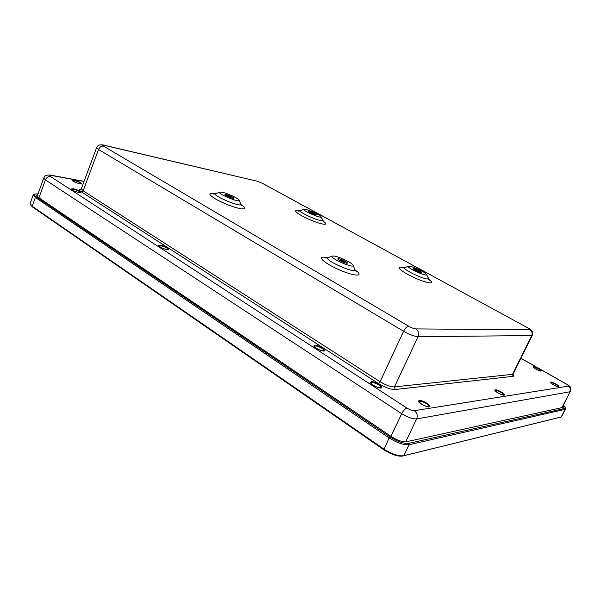 <?xml version="1.0" encoding="UTF-8"?>
<svg xmlns="http://www.w3.org/2000/svg" width="601" height="601" viewBox="0 0 601 601"><rect width="100%" height="100%" fill="white"/><g stroke="black" fill="none" stroke-linecap="round" stroke-linejoin="round"><path stroke-width="0.9" d="M393.482 454.687L385.496 450.9L393.7 454.762M34.482 208.322L385.489 450.915L34.618 208.412M534.95 368.616L533.861 367.474C534.094 366.618 540.93 370.028 540.397 370.727L538.819 370.547M379.937 387.63C377.571 388.028 370.524 384.122 371.388 382.897C371.951 381.117 381.612 385.707 380.621 387.284L379.937 387.63M74.276 191.028L72.052 189.368C72.255 188.286 80.369 191.276 79.805 192.222L77.041 192.05M563.039 406.058L563.445 407.125L563.039 407.388L406.336 441.758C402.392 442.111 397.419 440.405 391.401 436.642L38.013 197.151L36.398 195.19L37.75 194.656M30.32 204.528L32.559 206.992L383.889 449.758C391.386 454.521 397.614 456.625 402.572 456.076L560.335 417.214M33.964 194.288L33.235 194.837L35.369 197.451L389.087 437.889C397.141 442.937 403.797 445.213 409.048 444.717L565.113 409.364L565.579 408.304M565.654 409.018L561.342 416.944L403.752 455.761C398.463 456.347 391.822 454.101 383.814 449.015L32.199 206.233L30.088 203.566L33.235 194.837M563.377 405.405L565.353 407.688L564.82 408.425L408.68 443.343C403.752 443.793 397.516 441.652 389.974 436.935L36.218 196.873C34.265 195.513 33.724 194.574 34.573 194.04L38.036 193.868M496.757 392.13L495.667 390.725C496.043 389.501 504.194 393.617 503.458 394.662C502.181 395.037 499.942 394.196 496.757 392.13M533.433 366.768C535.055 366.49 542.568 370.629 541.178 371.042C540.291 371.628 533.192 368.09 533.14 367.038L533.433 366.768M371.253 381.68C374.626 381.177 384.189 386.924 381.545 387.878C379.734 388.997 370.652 384.678 370.351 382.559L371.253 381.68M73.052 188.676C77.92 189.954 80.466 191.231 80.692 192.508C79.678 193.334 71.436 190.307 71.181 189.007L73.052 188.676M160.204 245.088C165.523 246.387 168.303 247.852 168.543 249.49C167.311 250.429 158.889 247.154 158.611 245.629L160.204 245.088M550.629 382.071C552.259 381.695 560.245 386.15 558.735 386.601C557.781 387.217 550.418 383.483 550.366 382.356L550.629 382.071M419.145 400.454C422.255 399.815 432.209 405.848 429.535 406.772C427.739 407.839 418.687 403.354 418.416 401.273L419.145 400.454M74.058 180.112C78.701 181.359 81.15 182.576 81.405 183.771C80.474 184.53 72.496 181.585 72.27 180.383L74.058 180.112M314.886 345.199C318.342 344.966 326.952 349.97 324.608 350.856C322.955 351.946 314.098 347.971 313.805 346.018L314.886 345.199M305.796 209.516C310.169 210.32 321.084 215.496 321.039 216.751C321.858 219.08 301.912 210.455 304.159 209.456L305.796 209.516M309.5 211.537C313.016 212.619 315.307 213.723 316.374 214.865C316.276 215.631 308.245 212.161 308.734 211.56L309.5 211.537M409.536 266.22C413.608 266.626 426.627 272.974 426.567 274.544C427.416 277.271 405.788 267.4 408.432 266.281L409.536 266.22M413.864 268.587C417.627 269.684 420.182 270.961 421.541 272.418C421.384 273.297 412.744 269.361 413.323 268.67L413.864 268.587M222.13 192.252C227.569 193.274 239.1 198.683 239.145 200.238C240.227 203.243 216.788 193.552 219.635 192.162L222.13 192.252M226.081 194.499C230.153 195.693 232.715 196.925 233.759 198.195C233.624 199.179 224.323 195.333 224.909 194.529L226.081 194.499M333.991 256.041C339.227 256.589 353.118 263.336 353.155 265.364C354.274 269.008 328.785 257.754 332.24 256.131L333.991 256.041M338.709 258.73C343.126 259.933 346.003 261.375 347.355 263.05C347.123 264.222 337.146 259.812 337.852 258.858L338.709 258.73M495.224 389.816C497.418 389.343 506.297 394.466 504.329 395.097C503.045 395.894 494.923 391.792 494.796 390.282L495.224 389.816M421.008 272.493C417.244 271.404 414.69 270.127 413.323 268.67C413.496 267.791 422.09 271.705 421.534 272.411L421.008 272.493M419.273 271.539L415.321 269.579L419.273 271.539M346.514 263.178C342.104 261.983 339.219 260.541 337.86 258.858C338.115 257.701 348.032 262.081 347.348 263.05L346.514 263.178M344.613 262.096C342.345 261.48 340.857 260.736 340.166 259.872C342.037 260.045 343.659 260.759 345.042 262.028L344.613 262.096M232.61 198.225C228.538 197.038 225.976 195.806 224.917 194.536C225.082 193.56 234.322 197.383 233.751 198.195L232.61 198.225M231.024 197.323L227.065 195.423L231.024 197.323M315.623 214.88C312.107 213.813 309.808 212.701 308.741 211.56C308.854 210.801 316.847 214.249 316.374 214.857L315.623 214.88M314.128 214.069L310.589 212.363L314.128 214.069M159.798 246.575L159.52 245.974C159.821 244.69 168.318 248.003 167.649 249.137C165.628 249.565 163.006 248.709 159.798 246.575M74.832 182.118L73.104 180.751C73.284 179.752 81.06 182.636 80.542 183.5L78.348 183.418M552.409 384.144L551.117 382.807C551.372 381.898 558.502 385.504 557.923 386.255L556.075 386M420.452 403.286L419.445 401.641C420.009 399.905 429.595 404.646 428.611 406.171C426.89 406.832 424.171 405.87 420.452 403.286M322.865 350.676C318.575 349.88 315.886 348.437 314.796 346.349C315.285 344.696 324.593 348.873 323.699 350.338L322.865 350.676M34.835 208.562L385.504 450.885L393.242 454.596M32.559 206.992L32.199 206.233L35.369 197.451L36.218 196.873M560.29 417.229L561.184 416.989L565.113 409.364L564.82 408.425M402.572 456.076L403.752 455.761L409.048 444.717L408.68 443.343M383.889 449.758L389.087 437.889L389.974 436.935M405.675 441.855L416.651 418.92C412.759 419.13 407.771 417.379 401.693 413.683C403.361 410.506 405.112 408.635 406.945 408.064L50.439 176.484C49.087 175.507 49.395 175.161 51.37 175.454L50.792 175.191C47.118 174.56 44.774 175.507 43.753 178.039L45.413 179.924L401.693 413.683L390.95 436.341M38.945 197.789L45.413 179.924C46.525 177.483 48.2 176.341 50.439 176.484M520.932 358.324L566.059 383.926C568.14 385.158 568.907 385.902 568.351 386.15L414.389 410.693C417.102 412.864 417.86 415.607 416.651 418.92L570.116 391.747L561.95 407.621M568.351 386.15C570.417 387.6 571.003 389.463 570.116 391.747L562.266 407.553M414.389 410.693C412.451 410.768 409.965 409.897 406.945 408.064M84.087 181.344L50.461 175.131M51.37 175.454L84.035 181.487M532.253 335.568L513.119 374.032L512.503 374.333L531.682 335.771C532.629 333.277 532.013 331.294 529.842 329.806L415.832 328.905C418.461 330.843 419.19 333.435 418.018 336.688L532.253 335.568C533.095 332.075 532.644 330.437 527.783 327.8L527.896 327.868M415.832 328.905C413.961 328.724 411.565 327.823 408.642 326.193L103.455 146.118C101.99 145.179 102.185 144.894 104.048 145.277L257.356 181.247L262.074 183.14L527.618 327.778L262.494 183.32M527.618 327.778C529.797 329.01 530.54 329.686 529.842 329.806M262.074 183.14L256.619 180.999M257.356 181.247L103.229 144.991M104.048 145.277L103.612 145.074C99.804 144.345 97.46 145.217 96.581 147.696L98.526 149.506L403.587 331.271C409.461 334.577 414.269 336.38 418.018 336.688L394.466 386.886C390.62 386.894 385.834 385.181 380.117 381.755L403.587 331.271C405.194 328.169 406.877 326.478 408.642 326.193M103.455 146.118C101.321 145.893 99.676 147.027 98.526 149.506L83.171 190.795L81.33 188.774L96.581 147.696M427.92 278.075L428.017 278.316C429.144 281.914 401.115 269.113 404.631 267.648L404.871 267.558M403.977 267.828L401.295 267.272C394.632 266.273 403.564 273.094 416.403 278.594C429.264 284.183 436.183 284.205 428.303 278.924M354.725 269.278L354.875 269.654C356.385 274.477 323.323 259.872 327.913 257.746L328.289 257.604M327.688 257.814L324.976 257.303C315.893 255.951 325.449 264.139 340.865 270.525C356.28 277.016 364.612 276.34 354.973 269.872M322.369 220.026L322.444 220.221C323.541 223.294 297.698 212.13 300.673 210.808L300.861 210.733M298.697 210.771C291.087 209.14 298.351 214.88 310.709 220.049C323.053 225.292 330.325 225.698 322.827 220.958M240.716 203.874L240.836 204.152C242.301 208.126 211.905 195.573 215.676 193.747L215.954 193.635M215.15 193.92L214.527 193.785C204.287 191.591 211.92 198.375 226.87 204.385C241.767 210.47 250.316 210.282 240.806 204.468M513.104 376.324L512.503 374.333L394.466 386.886L395.173 389.493L513.104 376.324C514.14 376.173 514.11 375.527 513.021 374.378M378.412 383.513L380.117 381.755L83.171 190.795L81.518 191.959L378.412 383.513C385.098 387.517 390.68 389.508 395.173 389.493M81.143 189.082C78.656 189.127 78.784 190.089 81.518 191.959M380.29 388.006L380.621 387.284M371.05 383.618L371.388 382.897M79.663 192.605L79.805 192.222M71.91 189.751L72.052 189.368M565.353 407.688L565.684 408.575M34.573 194.04L33.626 194.423M503.232 395.105L503.458 394.662M495.442 391.168L495.667 390.725M43.753 178.039L37.097 196.452M570.514 391.514C570.995 386.886 570.77 386.886 566.232 383.934L520.969 358.256M408.432 266.281L404.631 267.648L402.362 267.843L403.451 267.918M426.567 274.544L429.347 280.156L428.581 279.382M332.24 256.131L327.913 257.746L325.667 257.957L327.012 257.987M353.155 265.364L354.875 269.654L356.228 271.457L355.304 270.48M304.159 209.456L298.449 211.056L299.418 211.116M321.039 216.751L323.796 222.002L323.083 221.341M219.635 192.162L215.676 193.747L213.393 194.018L214.572 194.048M239.145 200.238L240.836 204.152L242.256 205.955L241.407 205.144M81.33 188.774L80.737 189.315L81.383 189.202M513.119 374.032L513.126 374.821L512.766 374.28M167.454 249.618L167.649 249.137M159.333 246.455L159.52 245.974M428.273 406.869L428.611 406.171M419.115 402.339L419.445 401.641M323.398 350.999L323.699 350.338M314.503 347.01L314.796 346.349"/></g></svg>
